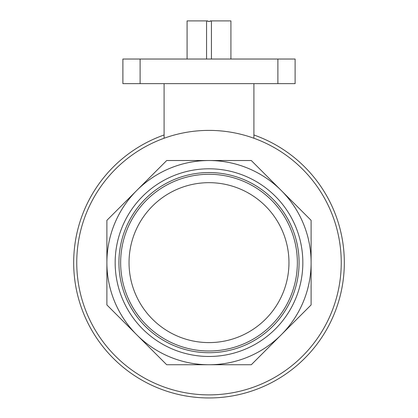 <?xml version="1.0" encoding="UTF-8"?>
<svg xmlns="http://www.w3.org/2000/svg" width="418" height="418" viewBox="0 0 418 418"><rect width="100%" height="100%" fill="white"/><g stroke="black" fill="none" stroke-linecap="round" stroke-linejoin="round"><path stroke-width="0.63" d="M187.081 59.037L187.081 20.9L207.772 20.9L207.772 21.391L210.228 21.391L210.228 20.9L230.919 20.9L230.919 59.037M277.892 83.642L122.887 83.642L122.887 59.037L295.113 59.037L295.113 83.642L277.892 83.642L277.892 59.037M76.75 262.635A132.25 132.25 0 0 1 275.122 148.108A132.25 132.25 0 0 1 275.122 377.167A132.25 132.25 0 0 1 76.75 262.635M250.455 137.052L253.031 137.935M253.904 134.983A135.322 135.322 0 0 1 193.774 397.1A135.322 135.322 0 0 1 164.096 134.983M106.893 304.931L106.893 220.343L166.704 160.528L251.296 160.528L311.107 220.343L311.107 304.931L251.296 364.742L166.704 364.742L106.893 304.931M209 160.528A102.107 102.107 0 0 1 281.199 334.839A102.107 102.107 0 0 1 106.893 262.635A102.107 102.107 0 0 1 209 160.528M115.164 262.635A93.836 93.836 0 0 1 255.92 181.37A93.836 93.836 0 0 1 255.92 343.899A93.836 93.836 0 0 1 115.164 262.635M118.921 262.635A90.079 90.079 0 0 1 254.039 184.625A90.079 90.079 0 0 1 254.039 340.649A90.079 90.079 0 0 1 118.921 262.635M120.645 262.635A88.355 88.355 0 0 1 253.177 186.12A88.355 88.355 0 0 1 253.177 339.155A88.355 88.355 0 0 1 120.645 262.635M129.037 262.635A79.963 79.963 0 0 1 248.982 193.388A79.963 79.963 0 0 1 248.982 331.887A79.963 79.963 0 0 1 129.037 262.635M206.565 59.037L206.565 20.9M211.435 59.037L211.435 20.9M140.108 83.642L140.108 59.037M164.096 83.642L164.096 138.243M253.904 83.642L253.904 138.243"/></g></svg>
